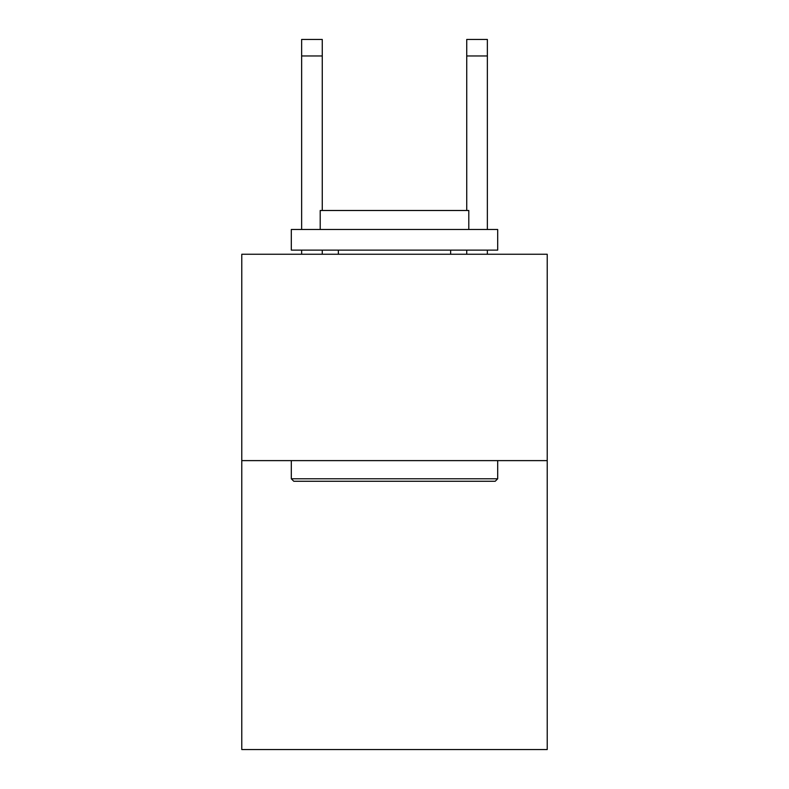 <?xml version="1.0" encoding="UTF-8"?>
<svg xmlns="http://www.w3.org/2000/svg" width="789" height="789" viewBox="0 0 789 789"><rect width="100%" height="100%" fill="white"/><g stroke="black" fill="none" stroke-linecap="round" stroke-linejoin="round"><path stroke-width="1.18" d="M547.221 460.618L547.221 749.55L241.779 749.55L241.779 254.245L547.221 254.245L547.221 460.618L241.779 460.618M293.784 481.26L291.309 478.785L497.691 478.785L495.216 481.26L293.784 481.26M497.691 229.481L497.691 250.123L291.309 250.123L291.309 229.481L497.691 229.481M320.206 229.481L320.206 210.495L468.794 210.495L468.794 229.481M497.691 460.618L497.691 478.785M291.309 460.618L291.309 478.785M450.637 250.123L450.637 254.245M338.363 250.123L338.363 254.245M322.267 254.245L322.267 250.123M322.267 210.495L322.267 55.96L301.635 55.96L301.635 39.45L322.267 39.45L322.267 55.96M301.635 254.245L301.635 250.123M301.635 229.481L301.635 55.96M487.365 254.245L487.365 250.123M487.365 229.481L487.365 39.45L466.733 39.45L466.733 210.495M466.733 250.123L466.733 254.245M466.733 55.96L487.365 55.96"/></g></svg>
